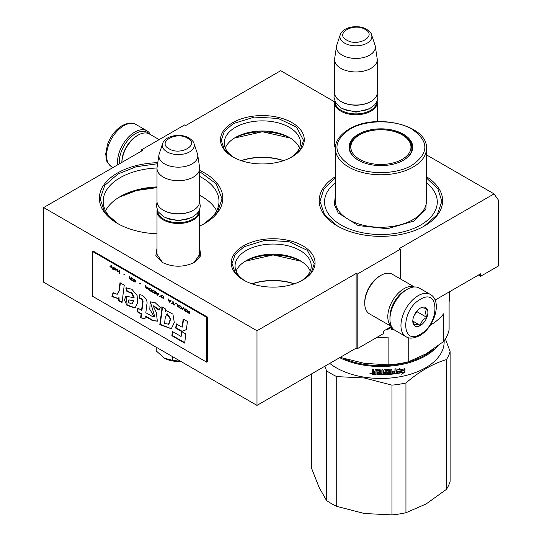 <?xml version="1.0" encoding="UTF-8"?>
<svg xmlns="http://www.w3.org/2000/svg" width="542" height="542" viewBox="0 0 542 542"><rect width="100%" height="100%" fill="white"/><g stroke="black" fill="none" stroke-linecap="round" stroke-linejoin="round"><path stroke-width="0.81" d="M199.666 248.1L200.804 255.668L194.564 262.348C183.745 267.484 172.925 267.484 162.105 262.348L155.859 255.661L157.004 248.1M426.466 154.87L494.047 193.88L399.224 248.629L400.301 249.245L357.198 274.13L356.121 273.507L256.989 330.742L43.645 207.566L142.776 150.337L141.699 149.714L184.802 124.829L185.879 125.453L280.695 70.704L334.597 101.828M335.342 150.12L334.577 139.355M232.748 122.655A41.903 24.194 180 0 1 292.009 122.655A41.903 24.194 180 0 1 292.009 156.868L292.009 156.868A41.903 24.194 180 0 1 232.748 156.868A41.903 24.194 180 0 1 232.748 122.655M243.521 245.824A41.903 24.194 180 0 1 302.788 245.824A41.903 24.194 180 0 1 302.788 280.045L302.788 280.045A41.903 24.194 180 0 1 243.521 280.045A41.903 24.194 180 0 1 243.521 245.824M426.466 176.692A61.713 35.63 180 0 1 424.549 225.919L424.549 225.919A61.713 35.63 180 0 1 337.266 225.919A61.713 35.63 180 0 1 335.342 176.692M157.004 233.792A61.713 35.63 180 0 1 117.451 223.433A61.713 35.63 180 0 1 117.451 173.04A61.713 35.63 180 0 1 157.783 162.654M199.666 170.425A61.713 35.63 180 0 1 204.734 223.433L204.734 223.433A61.713 35.63 180 0 1 199.666 226.048M494.047 193.88L498.355 200.012L498.355 266.047L480.578 276.312L480.578 273.825L435.104 300.072M141.699 150.954L141.699 149.714M256.989 330.742L256.989 405.396L43.645 282.219L43.645 207.566M256.989 405.396L356.121 348.16L356.121 273.507M356.121 348.16L357.198 348.784L357.198 274.13M400.301 278.845L400.301 249.245M357.198 348.784L383.601 333.54L383.601 331.054L391.453 326.521M335.342 148.955L334.577 144.348M162.668 262.66L156.909 254.225L157.004 253.087M199.666 253.087L199.761 254.225L194.009 262.66M290.6 157.647A38.096 21.992 0 0 0 300.478 142.871A38.096 21.992 0 0 0 276.955 122.553A38.096 21.992 0 0 0 235.445 127.316A38.096 21.992 180 0 0 224.286 142.871A38.096 21.992 180 0 0 234.158 157.647M301.379 280.817A38.096 21.992 0 0 0 311.25 266.047A38.096 21.992 0 0 0 287.734 245.722A38.096 21.992 0 0 0 246.217 250.492A38.096 21.992 180 0 0 235.059 266.047A38.096 21.992 180 0 0 244.937 280.817M203.345 224.205A57.906 33.435 0 0 0 219.002 201.346A57.906 33.435 0 0 0 199.666 176.414M157.011 168A57.906 33.435 0 0 0 120.148 177.708A57.906 33.435 180 0 0 103.19 201.346A57.906 33.435 180 0 0 118.847 224.205M480.578 276.312L478.423 275.065M299.448 147.939A38.096 21.992 0 0 0 289.32 137.458A38.096 21.992 0 0 0 235.445 137.458L235.438 137.458A38.096 21.992 180 0 0 225.309 147.939M310.227 271.115A38.096 21.992 0 0 0 300.092 260.634A38.096 21.992 0 0 0 246.217 260.634L246.217 260.634A38.096 21.992 180 0 0 236.088 271.115M216.637 210.804A57.906 33.435 0 0 0 202.037 196.617A57.906 33.435 0 0 0 199.666 195.323M157.004 186.909A57.906 33.435 0 0 0 120.148 196.617L120.148 196.617A57.906 33.435 180 0 0 105.555 210.804M290.526 138.19A41.68 24.065 0 0 0 234.232 138.19M301.305 261.366A41.68 24.065 0 0 0 245.004 261.366M203.243 197.335A61.409 35.454 0 0 0 199.666 195.533M157.004 187.742A61.409 35.454 0 0 0 118.942 197.335M283.622 160.615A41.68 24.065 0 0 0 241.136 160.615M294.401 283.791A41.68 24.065 0 0 0 251.915 283.791M294.198 283.859A42.594 24.586 0 0 0 252.118 283.859M283.419 160.683A42.594 24.586 0 0 0 241.339 160.683M117.722 223.589L104.708 212.227L100.141 198.86L104.782 185.391L117.993 173.975L136.171 166.746L157.62 163.725M199.666 171.611L216.17 183.779L222.044 198.86L217.477 212.227L204.463 223.589M203.087 197.241L199.666 195.499M157.004 187.634L136.591 190.527L119.098 197.241M243.798 280.2L235.072 272.545L232.01 263.554L235.147 254.469L244.063 246.759L265.126 240.262L288.9 241.61L307.361 250.363L314.299 263.554L311.237 272.545L302.517 280.2M301.135 261.258L273.154 254.916L245.18 261.258M233.019 157.024L224.293 149.368L221.238 140.385L224.368 131.293L233.29 123.583L254.354 117.086L278.127 118.434L296.589 127.187L303.52 140.385L300.464 149.368L291.738 157.024M290.356 138.081L262.382 131.747L234.401 138.081M426.466 177.972L437.882 188.84L441.859 201.346L437.292 214.713L424.278 226.075M337.537 226.075L324.522 214.713L319.956 201.346L323.933 188.84L335.342 177.972M119.375 163.847A23.164 13.374 -60 0 1 119.287 161.909A23.164 13.374 -60 0 1 135.663 133.535A23.164 13.374 -60 0 1 149.009 133.779M117.756 164.782A24.383 14.078 -60 0 1 117.56 161.909A24.383 14.078 -60 0 1 134.802 132.045A24.383 14.078 -60 0 1 146.99 130.839A24.383 14.078 -60 0 1 150.473 134.606M430.375 294.448L419.386 288.107A24.383 14.078 120 0 0 407.198 289.313L406.337 289.807A23.164 13.374 120 0 0 389.955 318.174L389.955 319.17A24.383 14.078 120 0 0 395.01 330.335L405.999 336.677C409.081 338.892 413.648 338.54 419.711 335.62C433.891 327.863 442.882 301.569 430.375 294.448A24.383 14.078 120 0 0 418.187 295.654A24.383 14.078 120 0 0 402.259 317.145A24.383 14.078 120 0 0 405.999 336.677M406.337 289.807L407.198 289.313A24.383 14.078 120 0 0 389.955 319.17M420.341 334.224C439.806 324.069 439.806 287.077 420.341 299.387C400.884 309.55 400.884 346.541 420.341 334.224M420.341 325.518A10.664 6.158 120 0 0 427.889 312.456A10.664 6.158 120 0 0 420.341 308.1A10.664 6.158 120 0 0 412.801 321.162A10.664 6.158 120 0 0 420.341 325.518M412.821 320.525L413.803 324.807C414.623 324.231 416.778 324.421 420.267 325.383C421.087 321.934 423.241 319.252 426.73 317.341C425.395 313.696 425.395 310.823 426.73 308.723C423.241 307.761 421.087 307.565 420.267 308.141M426.73 317.341L417.11 311.786L417.11 310.803M414.095 315.539L417.11 311.786M420.267 325.383L412.875 321.115M414.102 315.525A9.146 5.278 120 0 0 416.107 312.043M405.673 290.207A21.334 12.317 120 0 0 405.043 290.553A21.334 12.317 120 0 0 389.955 316.684A21.334 12.317 120 0 0 389.969 317.409M414.169 286.989A22.859 13.198 120 0 0 403.966 288.69A22.859 13.198 120 0 0 387.801 316.684A22.859 13.198 120 0 0 391.426 326.372M414.386 286.975L392.333 274.245A22.859 13.198 120 0 0 380.904 275.377L379.827 276A21.334 12.317 120 0 0 364.746 302.124L364.746 303.371A22.859 13.198 120 0 0 369.475 313.832L391.527 326.562M379.827 276L380.904 275.377A22.859 13.198 120 0 0 364.746 303.371M136.957 135.778L138.034 135.154A22.859 13.198 -60 0 0 121.882 162.397L121.875 161.909A21.334 12.317 -60 0 1 136.957 135.778L138.034 135.154A22.859 13.198 -60 0 1 149.463 134.023L159.165 139.626M377.117 101.11A21.334 12.317 180 0 1 377.239 102.431A21.334 12.317 180 0 1 364.075 113.813A21.334 12.317 180 0 1 340.823 111.144A21.334 12.317 -0 0 1 334.577 102.431A21.334 12.317 -0 0 1 334.699 101.11M376.629 102.147A20.725 11.965 180 0 1 363.668 113.027A20.725 11.965 180 0 1 341.257 110.399A20.725 11.965 -0 0 1 335.186 102.147M371.602 34.844C371.439 33.34 369.786 31.483 366.656 29.275C358.316 24.254 342.707 26.707 340.213 34.844A15.982 9.228 0 0 0 344.604 43.116A15.982 9.228 -0 0 0 363.404 44.742A15.982 9.228 -0 0 0 371.602 34.844L375.017 45.061A19.465 11.24 180 0 1 375.294 46.212L377.164 58.563A21.334 12.317 180 0 1 377.239 59.634L377.239 92.729A21.334 12.317 180 0 1 370.992 101.435L370.565 101.686A20.725 11.965 180 0 1 341.257 101.686L340.823 101.435L341.257 101.686M370.992 101.435A21.334 12.317 180 0 1 340.823 101.435L340.823 101.435A21.334 12.317 -0 0 1 334.577 92.729L334.577 59.634A21.334 12.317 -0 0 0 340.823 68.339A21.334 12.317 180 0 0 364.075 71.009A21.334 12.317 180 0 0 377.239 59.634M340.213 34.844L336.799 45.061A19.465 11.24 -0 0 0 336.521 46.212L334.658 58.563A21.334 12.317 -0 0 0 334.577 59.634M375.294 46.212A19.465 11.24 180 0 1 364.129 57.377A19.465 11.24 180 0 1 342.144 55.135A19.465 11.24 -0 0 1 336.521 46.212M199.544 209.849A21.334 12.317 180 0 1 199.666 211.177A21.334 12.317 180 0 1 186.495 222.552A21.334 12.317 180 0 1 163.25 219.883A21.334 12.317 -0 0 1 157.004 211.177A21.334 12.317 -0 0 1 157.126 209.849M199.056 210.885A20.725 11.965 180 0 1 186.096 221.773A20.725 11.965 180 0 1 163.677 219.137A20.725 11.965 -0 0 1 157.614 210.885M194.029 143.589C193.867 142.079 192.214 140.222 189.077 138.014C180.737 133 165.134 135.453 162.641 143.589A15.982 9.228 0 0 0 167.031 151.862A15.982 9.228 -0 0 0 185.831 153.488A15.982 9.228 -0 0 0 194.029 143.589L197.444 153.806A19.465 11.24 180 0 1 197.722 154.958L199.585 167.302A21.334 12.317 180 0 1 199.666 168.372L199.666 201.468A21.334 12.317 180 0 1 193.419 210.181L192.986 210.431A20.725 11.965 180 0 1 163.677 210.431L163.25 210.181L163.677 210.431M193.419 210.181A21.334 12.317 180 0 1 163.25 210.181L163.25 210.181A21.334 12.317 -0 0 1 157.004 201.468L157.004 168.372A21.334 12.317 -0 0 0 163.25 177.085A21.334 12.317 180 0 0 186.495 179.754A21.334 12.317 180 0 0 199.666 168.372M162.641 143.589L159.226 153.806A19.465 11.24 -0 0 0 158.948 154.958L157.078 167.302A21.334 12.317 -0 0 0 157.004 168.372M197.722 154.958A19.465 11.24 180 0 1 186.556 166.116A19.465 11.24 180 0 1 164.572 163.88A19.465 11.24 -0 0 1 158.948 154.958M156.238 347.226L156.238 350.945L164.497 358.215A19.81 11.436 0 0 0 180.757 361.378M164.497 358.215L172.417 360.281L180.669 361.331M172.417 356.561L172.417 360.281M449.481 291.779L449.481 297.775A68.57 39.593 180 0 1 449.101 301.941L449.101 329.644A68.57 39.593 0 0 1 443.566 341.555L426.161 353.763L408.756 361.656A68.57 39.593 180 0 1 388.119 364.847L364.339 363.323L340.559 357.49A68.57 39.593 180 0 1 340.22 357.347M388.119 364.847L388.119 337.144A68.57 39.593 180 0 1 377.09 337.3M340.559 357.144L340.559 357.49M430.246 325.268A68.57 39.593 180 0 0 443.566 313.852L443.566 341.555M408.756 337.774L408.756 361.656M335.342 182.796A56.382 32.554 180 0 0 344.258 226.705A56.382 32.554 180 0 0 420.775 224.984A56.382 32.554 0 0 0 426.466 182.796M349.773 149.213A31.24 18.035 180 0 1 350.105 147.688M403.207 160.351A31.24 18.035 0 0 0 412.144 147.722A31.24 18.035 0 0 0 392.862 131.056A31.24 18.035 0 0 0 358.818 134.972A31.24 18.035 0 0 0 349.665 147.722A31.24 18.035 0 0 0 358.601 160.351M411.703 147.688A31.24 18.035 180 0 1 412.035 149.213M403.424 160.229A31.849 18.387 0 0 0 403.424 160.222A31.849 18.387 0 0 0 403.424 134.22A31.849 18.387 0 0 0 358.384 134.22A31.849 18.387 0 0 0 358.384 160.222A31.849 18.387 0 0 0 403.424 160.229M412.049 165.202C429.156 153.183 429.115 141.177 411.927 129.179C395.68 119.382 365.918 119.423 349.766 129.247C332.659 141.266 332.7 153.271 349.881 165.269C366.128 175.066 395.89 175.025 412.049 165.202M426.466 195.845L425.89 209.388L413.986 221.068L387.394 228.717L358.187 225.58L338.14 212.918L334.333 204.51L335.342 195.845M390.714 326.948L390.714 327.395L387.367 329.218M390.802 326.894L390.714 327.395M388.519 327.957L387.422 329.563L390.802 327.741M391.5 326.548L391.5 329.421L392.618 329.312L392.618 328.262M392.516 328.134L392.516 328.967L391.405 329.075M391.954 385.138L391.954 514.9L364.339 513.504L336.724 506.357L336.724 376.595L364.339 377.991L391.954 385.138A70.094 40.467 -0 0 0 405.944 382.977C419.42 371.392 432.902 363.614 446.378 359.631A70.094 40.467 0 0 0 450.124 351.555L445.409 338.913M336.724 506.357A70.094 40.467 180 0 1 326.487 500.442L319.089 487.373L311.684 468.559L311.684 373.817M326.487 500.442L326.487 370.681L324.902 366.189M391.954 514.9A70.094 40.467 0 0 0 405.944 512.739L426.161 503.938L446.378 489.392L446.378 359.631M405.944 512.739L405.944 382.977M446.378 489.392A70.094 40.467 0 0 0 450.124 481.316L450.124 351.555M433.505 349.129A62.628 36.158 -0 0 1 364.698 364.427A62.628 36.158 180 0 1 342.944 358.255M339.651 357.673A63.238 36.51 180 0 0 364.536 365.267A63.238 36.51 -0 0 0 437.516 346.27M444.142 340.789L444.142 341.941A63.238 36.51 -0 0 1 364.536 377.212A63.238 36.51 180 0 1 329.739 363.397M336.724 376.595A70.094 40.467 180 0 1 326.487 370.681M364.339 513.504A64.003 36.951 180 0 1 363.675 513.396M399.23 369.576A62.628 36.158 -0 0 1 398.804 369.651L398.98 369.99L400.043 368.262L396.744 370.396L396.744 373.56L397.916 371.683A63.238 36.51 -0 0 0 403.722 370.565L404.535 368.485M397.916 371.683L397.753 371.345A62.628 36.158 -0 0 0 403.505 370.24M396.588 373.214L397.753 371.345M398.804 369.651L399.393 368.689M398.98 369.99A63.238 36.51 -0 0 0 404.766 368.811L403.621 370.389L404.772 368.431M402.801 372.462L401.724 374.251L405.003 371.941L405.003 368.756L403.844 370.714A63.238 36.51 -0 0 1 398.038 371.839L396.981 373.519A63.238 36.51 -0 0 0 402.801 372.462L402.591 372.13A62.628 36.158 -0 0 1 397.239 373.12M375.958 374.258A62.628 36.158 -0 0 1 372.828 374.068L372.747 374.414L372.266 373.994L372.266 372.611L372.977 372.097L372.266 371.466L372.354 369.481M372.266 371.466L372.266 369.475L373.411 369.563L373.411 371.317L373.892 371.731L375.037 371.798L375.037 370.044L375.511 369.685A63.238 36.51 -0 0 0 380.24 369.813L380.721 370.206L380.721 373.797L381.853 373.797L381.853 369.813L382.977 369.8L382.957 373.431A62.628 36.158 -0 0 0 382.977 373.431M375.05 369.962L375.511 369.685M382.977 373.777A63.238 36.51 -0 0 0 386.236 373.668L386.182 372.401A62.628 36.158 -0 0 1 384.136 372.476L383.668 372.103M386.236 372.747A63.238 36.51 -0 0 1 384.17 372.828L384.136 372.476M384.17 372.828L383.695 372.456L383.695 370.166L384.17 369.773A63.238 36.51 -0 0 0 388.844 369.529L389.312 369.881L389.231 371.284A62.628 36.158 -0 0 0 389.312 371.277M389.312 371.636A63.238 36.51 -0 0 0 390.789 371.507L390.789 369.366L391.907 369.265L391.907 373.242L391.798 369.271M391.907 373.242A63.238 36.51 -0 0 0 394.766 372.91L394.806 371.622A62.628 36.158 -0 0 1 392.361 371.92M395.904 368.777L396.053 373.269L396.053 368.756L394.942 368.906L394.942 371.046A63.238 36.51 -0 0 1 392.361 371.351L392.361 372.273A63.238 36.51 -0 0 0 394.942 371.968M388.763 374.082L388.844 374.434A63.238 36.51 -0 0 0 395.585 373.723L395.443 373.384A62.628 36.158 -0 0 1 388.763 374.082L388.302 373.729M384.996 370.308L385.037 370.66A63.238 36.51 -0 0 0 388.194 370.498L388.119 370.145A62.628 36.158 -0 0 1 384.996 370.308L384.996 371.527M385.037 370.66L385.037 371.88A63.238 36.51 -0 0 0 387.103 371.785L387.55 372.036M387.103 371.785L387.571 372.144L387.571 374.129L387.103 374.542L387.042 374.197A62.628 36.158 -0 0 1 376.92 374.298L376.92 373.729M387.103 374.542A63.238 36.51 -0 0 1 376.88 374.644L376.92 374.298M376.88 374.644L376.88 373.723A63.238 36.51 -0 0 0 379.339 373.79L379.536 372.517A62.628 36.158 -0 0 1 377.469 372.469L377.469 371.907M379.522 372.869A63.238 36.51 -0 0 1 377.435 372.821L377.469 372.469M376.189 370.288L376.141 370.633A63.238 36.51 -0 0 0 379.339 370.728L379.353 370.376A62.628 36.158 -0 0 1 376.189 370.288L375.965 370.748M372.747 374.414A63.238 36.51 -0 0 0 375.958 374.61L376.141 370.633M373.601 373.553A63.238 36.51 -0 0 0 375.037 373.641L375.037 372.72A63.238 36.51 -0 0 1 373.411 372.625L373.601 373.553M375.037 373.289A62.628 36.158 -0 0 0 375.091 373.289L375.091 372.368A62.628 36.158 -0 0 1 373.485 372.273L373.485 372.625M375.037 373.641L375.091 373.289M389.407 373.113L389.231 372.205A62.628 36.158 -0 0 0 390.694 372.083L390.694 372.442M379.522 371.595A62.628 36.158 -0 0 0 379.536 371.595L379.353 370.376M379.353 373.438L379.536 372.517M387.503 371.947L387.503 373.784L387.042 374.197M388.302 370.518L388.119 370.145M395.904 372.93L395.443 373.384M389.231 371.284L389.231 369.671M386.365 372.788L386.182 372.401M382.957 373.431L382.957 369.8M375.037 371.446L375.091 369.868M372.354 372.266L373.059 371.744L372.354 371.121M372.828 374.068L372.354 373.641L372.354 372.347M372.977 372.097L373.059 371.744M371.494 373.689L369.942 373.546L371.473 373.811M371.487 373.634L370.958 373.899M370.911 373.899L370.05 373.242M396.053 373.269L395.585 373.723M388.844 374.434L388.37 374.082L388.194 370.498M377.435 372.821L377.435 371.9A63.238 36.51 -0 0 0 379.522 371.947L379.339 370.728M405.003 371.941L404.772 369.149M402.211 373.438L404.772 371.616M396.825 373.181L397.869 371.5M370.952 373.052L370.911 374.082L371.006 373.072M389.495 373.458L390.613 373.37L390.789 372.429A63.238 36.51 -0 0 1 389.312 372.557L389.495 373.458M402.164 159.382A30.067 17.358 180 0 1 363.648 161.32A30.067 17.358 180 0 1 353.669 139.755A30.067 17.358 180 0 1 359.644 134.829A30.067 17.358 0 0 1 408.14 139.755A30.067 17.358 0 0 1 402.164 159.382M349.997 150.317A30.935 17.859 180 0 1 349.969 149.66C350.037 145.994 351.27 142.688 353.669 139.755M411.818 150.317A30.935 17.859 0 0 0 411.839 149.66C411.778 145.994 410.545 142.688 408.14 139.755M111.381 265.234L110.019 266.745L110.405 266.969M110.934 266.407L112.214 268.256L111.157 266.169L111.76 265.458L111.313 265.194L109.802 266.867L110.256 267.131L111.151 266.285L112.038 267.911M189.537 311.21L189.09 310.945L189.09 312.063L187.81 311.318L186.678 309.557L187.356 311.169L186.753 311.298L187.058 312.05L189.537 313.696L189.537 311.21M186.075 311.697L186.075 309.211L185.628 308.947L185.628 311.44L186.075 311.697M185.025 311.088L183.819 307.903L183.216 307.558L182.01 309.353L182.464 309.611L183.514 308.046L185.025 311.088M179.598 307.958L181.184 308.5L181.407 307.361L180.879 306.365L179.226 305.309L178.474 305.403L178.623 307.023L179.598 307.958L181.319 308.384M177.342 306.657L177.796 306.914L177.796 304.428L175.086 302.863L177.342 304.482L177.342 306.657L177.796 306.67M168.46 299.035L168.006 298.777L169.212 301.962L169.815 302.307L171.021 300.519L170.567 300.254L170.263 300.715L168.758 299.848L168.46 299.035M161.001 295.105L161.001 296.853L163.792 298.832L163.792 296.345L161.001 295.105M160.175 296.372L159.497 296.352L160.175 296.372M157.688 295.309L158.894 293.513L158.447 293.256L158.142 293.717L156.638 292.849L155.886 291.779L157.092 294.963L157.688 295.309M152.797 290.153L152.268 290.539L152.498 291.942L155.283 293.92L155.283 291.433L152.797 290.153M149.185 288.066L148.657 288.452L148.881 289.855L151.665 291.833L151.665 289.347L149.185 288.066M140.825 283.981L139.768 283.378L140.825 283.981M119.667 273.358L119.667 270.871L119.213 270.607L119.213 273.093L119.667 273.358M114.626 268.012L113.793 267.477L114.023 269.035L116.13 270.309L114.396 269.205L116.205 269.503L114.626 268.012M171.618 303.086L174.483 305.004L173.277 304.042L173.277 301.819L172.823 301.555L172.823 303.784L171.618 303.086M145.039 285.519L146.245 288.703L146.848 289.049L148.054 287.26L147.6 286.996L147.302 287.456L145.798 286.589L145.039 285.519M118.014 270.336L116.957 269.306L117.634 271.176L116.808 270.912L117.634 271.813L118.617 271.955L118.014 271.393L118.014 270.336M132.695 278.757L135.1 280.627L134.877 281.664L132.621 280.2L132.993 280.892L135.331 282.03L135.554 280.885L135.026 279.896L132.695 278.757M131.564 277.734L131.564 278.845L130.283 278.107L129.152 276.345L129.829 277.958L129.233 278.297L132.018 280.485L132.018 277.999L131.564 277.734M124.938 274.814L123.888 274.469M113.19 267.131L112.817 266.915L112.817 269.401L113.19 269.618L113.19 267.131M119.037 290.627L117.201 294.326L113.061 292.646L111.916 296.616L117.783 298.473L118.596 297.87L118.732 300.796L122.031 302.49L124.254 285.173L119.992 282.714L119.037 290.627L119.464 290.383L117.201 294.326M125.798 287.951L126.97 291.698L131.218 292.734L133.664 297.721L125.886 296.135L124.484 299.977L126.862 305.254L135.046 308.052L137.58 302.944L137.112 295.492L131.889 289.272L126.103 287.775M152.261 316.426L145.839 312.72L146.835 304.448C148.325 300.024 142.77 294.021 139.382 294.902L139.382 298.357C141.408 298.33 142.492 299.557 142.634 302.036L141.557 310.254L137.831 308.107L137.228 311.792L141.11 314.035L140.642 317.68L144.992 318.974L145.31 316.46L152.261 320.471L157.349 321.203L156.292 312.402L153.223 306.074L159.03 310.173L160.324 307.51L155.188 302.714L150.175 301.901L149.788 309.279L154.335 316.982L152.261 316.426M161.821 309.475L159.809 324.597L171.319 328.77L174.3 322.537L172.925 314.157L166.53 310.756L165.479 311.589L165.357 308.872L161.821 306.833L161.821 309.475L162.254 309.225L160.242 324.346L171.421 328.716M175.655 328.066L181.577 331.48L186.38 329.685L187.43 321.447L183.162 318.987L182.105 327.219L176.34 323.886L175.655 328.066L176.089 327.815L182.01 331.23L186.394 329.59M184.673 343.12L185.838 333.987L181.57 331.521L180.926 336.392L172.525 331.541L171.848 335.715L184.673 343.12M92.567 251.488L92.567 296.278L206.78 362.219L206.78 317.429L92.567 251.488L93.21 251.115L207.43 317.056L206.78 317.429M187.735 312.653L189.537 313.445M187.058 312.05L186.827 311.711M187.356 311.169L187.031 309.76M189.09 312.063L189.307 311.074M185.628 311.44L186.075 311.447M185.838 309.075L185.838 311.311M183.514 308.046L184.788 310.702M182.01 309.353L182.586 309.435M183.311 307.612L182.227 309.225M179.226 307.687L179.815 307.836M178.921 307.409L179.443 307.565M178.623 307.023L179.138 307.287M178.474 306.725L178.84 306.901M178.399 305.62L178.609 306.291M177.342 304.482L177.559 306.528M175.086 303.181L177.559 304.36M170.263 300.715L170.662 300.309M169.544 301.901L169.931 302.131M168.345 298.967L169.429 301.833M160.852 295.227L161.523 297.111L163.792 298.581M159.497 296.352L160.08 296.44M157.424 294.902L157.81 295.133M156.218 291.969L157.302 294.834M158.142 293.717L158.542 293.31M153.474 292.876L155.283 293.669M153.101 292.605L153.691 292.748M152.797 292.328L153.311 292.484M152.498 291.942L153.013 292.199M152.343 291.643L152.709 291.813M152.268 290.539L152.485 291.21M149.863 290.79L151.665 291.582M149.484 290.519L150.073 290.661M149.185 290.241L149.7 290.397M148.881 289.855L149.396 290.112M148.732 289.557L149.097 289.726M148.657 288.452L148.874 289.123M139.768 283.642L140.825 284.001M119.213 273.093L119.667 273.107M119.43 270.729L119.43 272.972M115.602 269.577L116.117 269.523M115.148 269.374L115.819 269.455M115.304 270.045L116.042 270.167M113.949 267.985L114.159 268.71M171.618 303.351L174.483 304.753M172.823 303.784L173.04 301.684M145.378 285.715L146.462 288.574M147.302 287.456L147.702 287.05M146.577 288.649L146.97 288.872M117.634 271.813L118.014 271.779M117.634 271.176L117.634 270.228M132.621 278.981L133.224 279.083M135.026 282.064L135.466 281.915M134.728 281.996L135.243 281.942M134.348 281.833L134.944 281.874M133.671 281.44L134.565 281.711M133.298 281.169L133.888 281.318M132.993 280.892L133.508 281.047M132.695 280.505L133.21 280.77M135.1 280.627L135.317 281.298M134.877 280.126L135.243 280.248M134.653 279.889L135.094 280.004M134.348 279.665L134.87 279.767M133.671 279.272L134.565 279.536M133.373 279.15L133.888 279.15M133.142 279.123L133.589 279.028M131.564 278.845L131.781 277.863M130.209 279.442L132.018 280.234M129.308 278.5L129.734 278.696M129.829 277.958L129.511 276.549M112.817 269.401L113.19 269.367M113.034 267.037L113.034 269.279M120.365 282.924L119.464 290.383M118.732 300.796L119.165 300.546L122.092 302.05M118.596 297.87L119.023 297.619L119.165 300.546M111.916 296.616L112.35 296.366L117.905 298.405M113.325 292.965L112.35 296.366M126.239 287.721L127.404 291.454L131.855 292.619L134.084 297.456M126.97 291.698L127.404 291.454M126.09 296.034L127.187 304.895L135.209 307.937M150.364 301.799L154.768 316.738L154.335 316.982M153.223 306.074L153.657 305.823L159.28 309.651M152.261 320.471L157.532 321.088M145.31 316.46L145.744 316.21L152.688 320.22M140.642 317.68L145.039 318.608M141.11 314.035L141.537 313.784L141.076 317.429M137.228 311.792L137.661 311.542L141.537 313.784M138.19 308.31L137.661 311.542M141.557 310.254L141.99 310.01L143.061 301.792C143.013 299.347 141.929 298.12 139.816 298.114L139.382 298.357M139.816 294.916L139.816 298.114M162.254 307.077L162.254 309.225M165.479 311.589L166.53 310.756M159.809 324.597L160.242 324.346M181.577 331.48L182.01 331.23M176.699 324.096L176.089 327.815M182.105 327.219L182.539 326.968L183.535 319.204M171.848 335.715L172.275 335.464L184.734 342.659M172.884 331.745L172.275 335.464M180.926 336.392L181.36 336.142L181.943 331.738M207.43 317.056L207.43 361.846L206.78 362.219M189.307 312.253L189.09 313.174L187.207 311.609L187.647 311.352L189.307 312.253L189.09 313.174M179.138 305.593L180.947 306.474L181.096 307.937L180.506 308.113L179.077 307.178L179.138 305.593M170.296 300.695L169.51 301.921L169.016 299.997M161.523 295.417L163.555 296.278L163.555 298.127L161.455 297.009L161.523 295.417M158.176 293.696L157.39 294.923L156.895 292.998M153.013 290.505L155.046 291.366L155.046 293.215L152.946 292.097L153.013 290.505M149.396 288.419L151.428 289.279L151.428 291.129L149.335 290.011L149.396 288.419M114.396 268.304L115.453 268.649L115.751 269.299L114.321 268.683L115.08 268.222M147.336 287.436L146.55 288.662L146.055 286.738M131.781 279.042L131.564 279.963L129.68 278.398L130.121 278.141L131.781 279.042L131.564 279.963M128.827 299.868L133.813 300.532L131.963 304.069L128.569 302.592L128.827 299.868L133.386 300.783L131.963 304.069M166.787 314.008L167.214 313.757L170.757 318.771L168.853 324.285L164.544 323.35L165.31 317.348L166.787 314.008L170.317 319.069L168.427 324.536M187.281 311.494L187.647 311.352M187.43 311.474L187.871 311.426M187.661 311.555L189.09 312.375M178.921 305.715L179.287 305.519M179.077 305.641L179.517 305.546M179.3 305.668L179.815 305.661M179.598 305.79L180.418 306.013M180.201 306.135L180.723 306.237M180.506 306.365L180.947 306.474M180.73 306.603L181.096 306.718M180.953 307.097L181.17 307.768M168.833 300.099L170.405 300.763M170.188 300.885L169.51 301.921M161.306 295.546L161.672 295.349M161.455 295.471L161.895 295.37M161.679 295.498L162.2 295.492M161.983 295.614L163.555 296.278M163.338 296.399L163.338 298.249M156.713 293.1L158.284 293.764M158.068 293.886L157.39 294.923M152.797 290.634L153.162 290.437M152.946 290.559L153.386 290.458M153.176 290.587L153.691 290.58M153.474 290.702L155.046 291.366M154.829 291.488L154.829 293.337M149.185 288.547L149.551 288.351M149.335 288.473L149.775 288.371M149.558 288.5L150.073 288.493M149.863 288.615L151.428 289.279M151.218 289.401L151.218 291.25M145.873 286.847L147.438 287.504M147.228 287.626L146.55 288.662M129.755 278.283L130.121 278.141M129.911 278.263L130.351 278.215M130.134 278.337L131.564 279.164M113.007 167.525L111.625 166.719A24.383 14.078 -60 0 1 107.885 147.187A24.383 14.078 -60 0 1 123.813 125.703A24.383 14.078 -60 0 1 136.001 124.491L146.99 130.839M368.54 109.078L355.992 112.14L343.276 109.078M346.684 40.074C358.005 47.269 377.598 35.955 365.132 29.424C353.811 22.222 334.218 33.536 346.684 40.074M190.967 217.816L178.42 220.885L165.703 217.816M169.111 148.813C180.432 156.015 200.025 144.7 187.552 138.169C176.238 130.968 156.645 142.282 169.111 148.813M335.342 148.467A45.562 26.307 0 0 0 363.472 172.769A45.562 26.307 0 0 0 413.126 167.071A45.562 26.307 0 0 0 426.466 148.467C428.173 124.911 375.071 112.6 349.007 129.172C337.442 136.198 335.078 144.03 335.342 148.467L335.342 200.974A45.562 26.307 180 0 0 363.472 225.276A45.562 26.307 180 0 0 413.126 219.571A45.562 26.307 180 0 0 426.466 200.974L426.466 148.467M142.634 302.036L143.061 301.792M161.286 315.234L161.719 314.983M133.386 300.783L133.813 300.532M111.625 166.719C104.037 159.965 106.76 158.86 105.683 154.084L107.472 144.524C110.615 136.056 115.554 129.734 122.289 125.548C128.251 122.627 132.824 122.275 136.001 124.491M377.239 121.604L377.239 102.431M334.577 146.618L334.577 102.431M199.666 255.363L199.666 211.177M157.004 255.363L157.004 211.177M199.625 202.254L200.323 205.933L199.632 209.632L197.295 213.385L192.485 217.071L186.97 219.225L178.352 220.33L169.639 219.205L163.609 216.753L158.047 211.631L156.347 205.879L157.044 202.254M377.198 93.509L377.896 97.187L377.205 100.893L374.868 104.64L370.057 108.332L364.549 110.48L355.925 111.591L347.212 110.466L341.189 108.014L335.62 102.892L333.919 97.133L334.617 93.509M134.098 297.47L133.664 297.721"/></g></svg>
